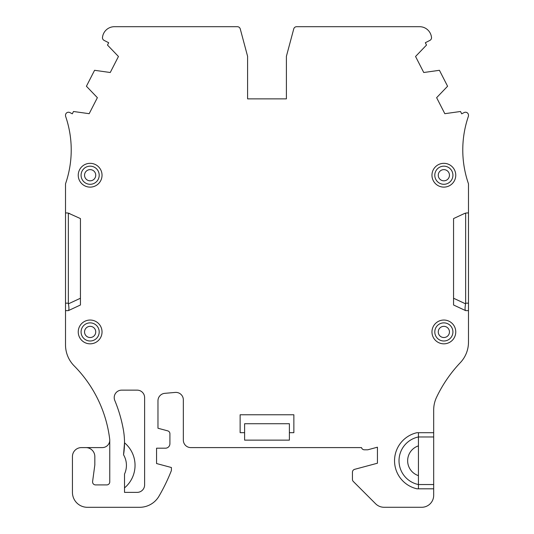 <?xml version="1.0" encoding="UTF-8"?>
<svg xmlns="http://www.w3.org/2000/svg" width="534" height="534" viewBox="0 0 534 534"><rect width="100%" height="100%" fill="white"/><g stroke="black" fill="none" stroke-linecap="round" stroke-linejoin="round"><path stroke-width="0.8" d="M135.042 465.354A29.403 29.403 0 0 1 124.515 487.896L124.515 474.059L124.515 492.375L137.151 492.375A7.463 7.463 0 0 0 144.614 484.912L144.614 397.603A7.463 7.463 0 0 0 137.151 390.14L121.679 390.14A7.463 7.463 0 0 0 114.783 400.467A140.702 140.702 0 0 1 123.354 429.676A74.626 74.626 0 0 1 123.548 454.801L124.515 442.806A29.403 29.403 0 0 1 135.042 465.354M418.436 445.87A15.66 15.66 0 0 0 418.436 475.634M418.436 488.81L418.436 484.538A24.277 24.277 0 0 1 418.436 436.966L418.436 432.694M452.925 331.934A9.065 9.065 0 0 0 443.861 322.87A9.065 9.065 0 0 0 434.796 331.934A9.065 9.065 0 0 0 443.861 340.999A9.065 9.065 0 0 0 452.925 331.934M431.966 331.934A11.895 11.895 0 0 1 443.861 320.04A11.895 11.895 0 0 1 455.756 331.934A11.895 11.895 0 0 1 443.861 343.829A11.895 11.895 0 0 1 431.966 331.934M99.204 331.934A9.065 9.065 0 0 0 90.139 322.87A9.065 9.065 0 0 0 81.075 331.934A9.065 9.065 0 0 0 90.139 340.999A9.065 9.065 0 0 0 99.204 331.934M78.244 331.934A11.895 11.895 0 0 1 90.139 320.04A11.895 11.895 0 0 1 102.034 331.934A11.895 11.895 0 0 1 90.139 343.829A11.895 11.895 0 0 1 78.244 331.934M84.546 331.934A5.594 5.594 0 0 0 90.139 337.528A5.594 5.594 0 0 0 95.74 331.934A5.594 5.594 0 0 0 90.139 326.341A5.594 5.594 0 0 0 84.546 331.934M438.26 331.934A5.594 5.594 0 0 0 443.861 337.528A5.594 5.594 0 0 0 449.454 331.934A5.594 5.594 0 0 0 443.861 326.341A5.594 5.594 0 0 0 438.26 331.934M433.681 432.694L433.681 410.059A29.851 29.851 0 0 1 436.572 397.249A133.24 133.24 0 0 1 460.281 362.699A29.851 29.851 0 0 0 468.485 342.154L468.485 310.628L465.648 310.628L453.56 304.994L453.56 218.58L464.146 213.647A7.463 7.463 0 0 1 467.303 212.946L468.485 212.946L468.485 183.823A103.396 103.396 0 0 1 468.485 116.058L468.485 115.224A2.984 2.984 0 0 0 464.139 112.561L461.696 113.815L460.508 111.493L444.822 113.689L436.625 97.675L447.585 86.248L439.429 70.301L423.749 72.511L415.552 56.491L426.512 45.056L425.324 42.733L429.91 40.384A2.984 2.984 0 0 0 431.492 37.213L431.379 36.579A11.942 11.942 0 0 0 419.617 26.7L296.63 26.7A2.984 2.984 0 0 0 293.747 28.909L286.398 56.324L286.398 98.863L247.596 98.863L247.596 56.324L240.253 28.909A2.984 2.984 0 0 0 237.37 26.7L114.383 26.7A11.942 11.942 0 0 0 102.621 36.579L102.508 37.213A2.984 2.984 0 0 0 104.09 40.384L108.676 42.733L107.488 45.056L118.448 56.491L110.251 72.511L94.571 70.301L86.415 86.248L97.375 97.675L89.178 113.689L73.492 111.493L72.304 113.815L69.861 112.561A2.984 2.984 0 0 0 65.515 115.224L65.515 116.058A103.396 103.396 0 0 1 65.515 183.823L65.515 303.165L68.352 303.165L68.352 213.133L80.44 218.586L80.44 304.994L68.352 310.628L65.515 310.628L65.515 344.871A29.851 29.851 0 0 0 74.166 365.883A125.777 125.777 0 0 1 109.704 439.235A7.463 7.463 0 0 1 109.757 440.136L109.757 481.928A2.984 2.984 0 0 1 106.773 484.912L95.559 484.912A2.984 2.984 0 0 1 92.602 481.528L94.832 464.934L94.832 456.557A8.958 8.958 0 0 0 85.881 447.599L81.402 447.599A8.958 8.958 0 0 0 72.444 456.557L72.444 492.375A14.925 14.925 0 0 0 87.369 507.3L139.641 507.3A22.388 22.388 0 0 0 158.992 496.173A186.893 186.893 0 0 0 171.407 470.501L171.407 467.517L156.555 463.539L156.555 448.193L165.433 448.193A4.479 4.479 0 0 0 169.912 443.714L169.912 433.735A2.984 2.984 0 0 0 167.703 430.851L157.971 428.241L157.971 400.767A7.463 7.463 0 0 1 164.786 393.338L175.232 392.423A7.463 7.463 0 0 1 183.342 399.853L183.342 440.136A7.463 7.463 0 0 0 190.805 447.599L361.505 447.599A2.984 2.984 0 0 0 364.382 449.795L367.365 449.795A2.984 2.984 0 0 0 368.14 449.695L377.438 447.198L377.438 463.218L354.656 469.326A2.984 2.984 0 0 0 352.44 472.21L352.44 479.358A2.984 2.984 0 0 0 353.314 481.474L375.622 503.776A11.942 11.942 0 0 0 384.066 507.273L421.747 507.273A11.942 11.942 0 0 0 433.681 495.332L433.681 484.538L418.436 484.538L418.436 436.966L433.681 436.966L433.681 432.694L417.001 432.694A28.756 28.756 0 0 0 417.001 488.81L433.681 488.81M84.546 175.225A5.594 5.594 0 0 0 90.139 180.819A5.594 5.594 0 0 0 95.74 175.225A5.594 5.594 0 0 0 90.139 169.625A5.594 5.594 0 0 0 84.546 175.225M438.26 175.225A5.594 5.594 0 0 0 443.861 180.819A5.594 5.594 0 0 0 449.454 175.225A5.594 5.594 0 0 0 443.861 169.625A5.594 5.594 0 0 0 438.26 175.225M99.204 175.225A9.065 9.065 0 0 0 90.139 166.161A9.065 9.065 0 0 0 81.075 175.225A9.065 9.065 0 0 0 90.139 184.29A9.065 9.065 0 0 0 99.204 175.225M78.244 175.225A11.895 11.895 0 0 1 90.139 163.331A11.895 11.895 0 0 1 102.034 175.225A11.895 11.895 0 0 1 90.139 187.12A11.895 11.895 0 0 1 78.244 175.225M452.925 175.225A9.065 9.065 0 0 0 443.861 166.161A9.065 9.065 0 0 0 434.796 175.225A9.065 9.065 0 0 0 443.861 184.29A9.065 9.065 0 0 0 452.925 175.225M431.966 175.225A11.895 11.895 0 0 1 443.861 163.331A11.895 11.895 0 0 1 455.756 175.225A11.895 11.895 0 0 1 443.861 187.12A11.895 11.895 0 0 1 431.966 175.225M244.612 423.722L244.612 432.674L240.133 432.674L240.133 414.764L293.86 414.764L293.86 432.674L289.388 432.674L289.388 423.722L244.612 423.722M85.881 447.599L102.294 447.599A7.463 7.463 0 0 0 109.757 440.136M69.847 213.647A7.463 7.463 0 0 0 66.697 212.946L65.515 212.946M124.515 474.059A20.793 20.793 0 0 0 123.548 454.801M289.388 432.674L289.388 440.136L244.612 440.136L244.612 432.674M433.681 484.538L433.681 436.966M468.485 310.628L468.485 212.946M65.515 310.628L65.515 303.165M89.178 113.689L97.375 97.675M110.251 72.511L118.448 56.491M415.552 56.491L423.749 72.511M436.625 97.675L444.822 113.689M68.352 303.165L68.412 303.839L80.44 298.232M68.412 310.601C69.093 309.947 69.093 307.697 68.412 303.839M468.485 303.165L465.648 303.165L465.648 213.133L464.146 213.647M465.581 310.601C464.9 309.947 464.9 307.697 465.581 303.839L453.56 298.232M465.648 303.165L465.581 303.839"/></g></svg>
